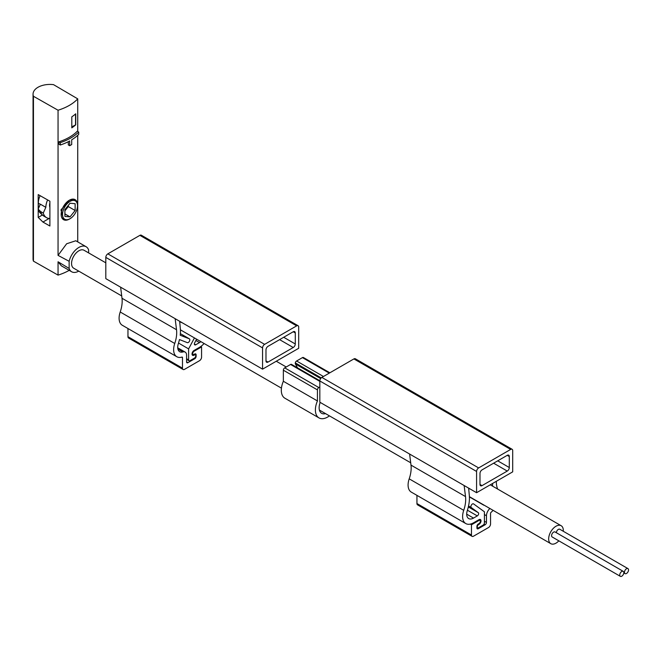 <?xml version="1.0" encoding="UTF-8"?>
<svg xmlns="http://www.w3.org/2000/svg" width="661" height="661" viewBox="0 0 661 661"><rect width="100%" height="100%" fill="white"/><g stroke="black" fill="none" stroke-linecap="round" stroke-linejoin="round"><path stroke-width="0.99" d="M60.291 142.652L58.879 141.842L58.879 144.197L60.291 145.015A50.12 28.935 0 0 0 69.669 140.991L69.669 145.709A50.12 28.935 0 0 0 71.71 144.528L71.71 139.81A50.12 28.935 0 0 0 78.692 134.39L78.692 132.035A50.12 28.935 180 0 1 60.291 142.652L60.291 145.015M78.692 132.035L77.279 131.217A48.195 27.828 180 0 1 58.879 141.842M69.669 145.709L68.306 144.924L68.306 141.702M75.742 124.813L75.742 113.799A48.195 27.828 0 0 1 71.801 116.84L71.801 127.854A48.195 27.828 0 0 0 75.742 124.813L71.801 126.862M75.123 199.647L69.339 200.217L60.961 209.925L63.563 219.683A11.568 6.676 -60 0 1 61.787 210.413A11.568 6.676 -60 0 1 69.339 200.217A11.568 6.676 -60 0 1 75.123 199.647A11.568 6.676 -60 0 1 77.519 204.943L77.519 205.728A10.601 6.123 -60 0 1 70.025 218.717A10.601 6.123 -60 0 1 62.531 214.387A10.601 6.123 -60 0 1 70.025 201.398A10.601 6.123 -60 0 1 77.519 205.728M69.141 261.302A14.459 8.345 -60 0 1 86.112 246.727L75.8 240.769L66.654 243.752L58.052 255.377L69.141 261.302L69.141 268.44L58.052 261.781L61.341 265.813L71.652 271.77A14.459 8.345 -60 0 1 69.141 268.44M77.734 98.861L53.549 84.658A16.872 9.741 0 0 0 33.05 94.168A16.872 9.741 0 0 0 33.447 96.266L58.052 110.23A48.195 27.828 0 0 0 77.734 98.861L77.734 131.473M77.734 135.315L77.734 241.885M58.052 110.23L58.052 255.377M42.758 215.296L40.412 213.164A17.632 10.179 -60 0 1 38.164 209.116L40.528 211.495A18.318 10.576 120 0 0 42.758 215.296A18.318 10.576 120 0 0 43.824 216.081L46.551 217.651A18.318 10.576 120 0 0 49.889 218.51M47.617 199.928A13.98 8.072 120 0 0 45.832 207.331L40.379 204.183L38.164 209.116M121.715 295.938L73.702 268.217A10.361 5.982 -60 0 1 73.702 256.253A10.361 5.982 -60 0 1 84.063 250.271L105.81 262.822M563.279 531.27A10.361 5.982 120 0 0 561.164 525.726A10.361 5.982 120 0 0 555.984 526.239A10.361 5.982 120 0 0 549.217 535.369A10.361 5.982 120 0 0 550.803 543.673A10.361 5.982 120 0 0 555.984 543.16A10.361 5.982 120 0 0 558.842 540.838M78.75 271.134A14.459 8.345 -60 0 1 71.652 271.77M88.632 252.907L88.632 250.048A14.459 8.345 -60 0 0 86.112 246.727M38.206 209.281L38.206 217.411L42.924 222.055L49.889 226.012L49.889 201.217L38.206 194.59L38.206 209.025M58.052 261.781L58.052 275.108A48.195 27.828 0 0 0 69.198 270.349M33.447 96.266L33.447 261.145L58.052 275.108M33.05 94.168L33.05 259.046A16.872 9.741 0 0 0 33.447 261.145M40.09 195.656A13.98 8.072 120 0 0 38.33 203.175L38.33 206.951A15.426 8.907 120 0 0 38.421 208.529M38.206 217.411L42.411 214.982M49.137 218.469L42.924 222.055M623.224 571.335L555.075 531.981A2.892 1.669 120 0 0 552.844 532.758A2.892 1.669 120 0 0 551.58 535.666A2.892 1.669 120 0 0 552.183 536.988L620.34 576.342A2.892 1.669 120 0 0 623.224 574.673A2.892 1.669 120 0 0 623.224 571.335A2.892 1.669 120 0 0 621.001 572.104A2.892 1.669 120 0 0 619.737 575.02A2.892 1.669 120 0 0 620.34 576.342M627.95 568.609A2.892 1.669 120 0 0 625.719 569.377A2.892 1.669 120 0 0 624.463 572.294A2.892 1.669 120 0 0 625.058 573.616A2.892 1.669 120 0 0 627.95 571.947A2.892 1.669 120 0 0 627.95 568.609L559.793 529.254A2.892 1.669 120 0 0 557.661 529.932A2.892 1.669 120 0 0 556.314 532.7M45.832 207.331L43.254 213.065L40.528 211.495M43.254 213.065A18.318 10.576 120 0 0 46.551 217.651M49.889 202.919A8.676 5.007 120 0 0 49.889 207.389M70.025 218.717L69.339 219.105A11.568 6.676 -60 0 1 63.563 219.683M70.025 203.241L64.91 209.603L64.91 216.42L70.025 216.874L75.139 210.512L75.139 203.695L70.025 203.241M64.91 210.818L68.323 206.579L68.323 205.364M68.323 206.579L75.139 210.512M64.91 213.924L70.025 216.874M75.544 113.973L75.544 124.706M298.689 348.297L262.566 369.152L105.81 278.645L105.81 257.393A2.892 1.669 -60 0 1 107.85 253.857L139.884 235.357A2.892 1.669 -60 0 1 141.33 235.217L298.094 325.724A2.892 1.669 -60 0 1 298.689 327.046L298.689 348.297M179.652 321.279L180.329 328.641A32.868 18.979 -60 0 1 180.205 335.234L189.277 338.787A2.165 1.256 -60 0 1 189.376 338.837A2.165 1.256 -60 0 1 189.426 341.258A2.165 1.256 -60 0 1 187.311 342.638L179.462 339.564A32.868 18.979 -60 0 1 178.33 343.679A9.642 5.569 -60 0 0 179.709 351.726A9.642 5.569 -60 0 0 182.923 351.949A6.75 3.892 -60 0 1 185.179 352.115A6.75 3.892 -60 0 1 186.576 355.197L186.576 361.873A1.925 1.115 -60 0 0 186.972 362.757A1.925 1.115 -60 0 0 187.939 362.658L186.576 361.873M194.755 353.999A1.925 1.115 -60 0 1 195.714 353.908A1.925 1.115 -60 0 1 196.119 354.792L194.755 353.999L194.07 354.395A1.925 1.115 -60 0 1 193.103 354.494A1.925 1.115 -60 0 1 192.814 352.949A1.925 1.115 -60 0 1 194.07 351.247L201.572 346.918L201.572 357.147A2.892 1.669 -60 0 1 199.523 360.691L184.526 369.35A2.892 1.669 -60 0 1 183.08 369.491A2.892 1.669 -60 0 1 182.486 368.169L182.486 357.56A0.967 0.554 -60 0 0 181.965 357.097A15.426 8.907 -60 0 1 176.817 356.733A15.426 8.907 -60 0 1 174.744 343.48A27.084 15.641 -60 0 0 176.528 329.74L175.148 318.676M196.119 354.792L196.119 356.362A1.925 1.115 -60 0 1 194.755 358.725L187.939 362.658M183.08 369.491L128.556 338.011A2.892 1.669 -60 0 1 127.961 336.689L127.961 328.525M176.817 356.733L122.293 325.253A15.426 8.907 -60 0 1 120.211 311.992A27.084 15.641 -60 0 0 122.004 298.26L120.624 287.196M201.572 346.918L200.812 346.48M204.1 343.505A15.426 8.907 -60 0 1 199.523 347.314L194.07 350.462A2.892 1.669 -60 0 0 192.186 353.007A2.892 1.669 -60 0 0 192.624 355.329A2.892 1.669 -60 0 0 194.07 355.18L192.029 353.999M200.886 341.646A9.642 5.569 -60 0 1 199.523 342.588L195.739 344.778A1.925 1.115 -60 0 1 194.772 344.868A1.925 1.115 -60 0 1 194.714 342.745L196.614 339.176M194.441 337.928L188.616 348.884L188.616 359.906L186.576 358.725M194.07 355.18L194.408 354.982A1.925 1.115 -60 0 1 195.375 354.891A1.925 1.115 -60 0 1 195.673 356.436A1.925 1.115 -60 0 1 194.408 358.13L189.98 360.691A1.925 1.115 -60 0 1 189.021 360.79A1.925 1.115 -60 0 1 188.616 359.906M262.566 369.152L262.566 347.901A2.892 1.669 -60 0 1 264.615 344.356L296.649 325.865A2.892 1.669 -60 0 1 298.094 325.724M293.236 331.764A2.892 1.669 -60 0 1 294.682 331.624A2.892 1.669 -60 0 1 295.285 332.946L295.285 343.968A2.892 1.669 -60 0 1 293.236 347.504L268.019 362.071A2.892 1.669 -60 0 1 266.573 362.211A2.892 1.669 -60 0 1 265.978 360.889L265.978 349.867A2.892 1.669 -60 0 1 268.019 346.331L293.236 331.764L295.285 332.946M188.616 348.884L178.528 343.059M182.659 323.014L179.693 321.733M476.581 492.709L512.705 471.855L512.705 450.604A2.892 1.669 120 0 0 512.11 449.282A2.892 1.669 120 0 0 510.664 449.422L478.63 467.922A2.892 1.669 120 0 0 476.581 471.458L476.581 492.709L319.825 402.202L319.825 380.959L476.581 471.458M416.942 495.37L416.942 503.533A2.892 1.669 120 0 0 417.545 504.855L472.07 536.335A2.892 1.669 120 0 0 473.516 536.195L488.512 527.536A2.892 1.669 120 0 0 490.553 523.991L490.553 513.39A0.967 0.554 120 0 1 491.073 512.325A15.426 8.907 120 0 0 493.089 510.35M492.619 483.455A32.868 18.979 120 0 0 492.627 486.149M483.315 504.707A2.165 1.256 120 0 0 483.662 505.128A2.165 1.256 120 0 0 484.199 505.219M489.884 508.499A6.75 3.892 120 0 0 486.463 515.745L486.463 522.421A1.925 1.115 120 0 1 485.1 524.784L478.283 528.717A1.925 1.115 120 0 1 477.325 528.808A1.925 1.115 120 0 1 476.92 527.932L478.283 528.717M478.853 519.736L479.936 520.356A1.925 1.115 120 0 1 480.225 521.901A1.925 1.115 120 0 1 478.969 523.603L478.283 523.991A1.925 1.115 120 0 0 476.92 526.354L476.92 527.932M479.936 520.356A1.925 1.115 120 0 0 478.969 520.455L471.475 524.784L471.475 535.013A2.892 1.669 120 0 0 472.07 536.335M496.337 481.307A27.084 15.641 120 0 0 497.659 489.057M465.807 523.578L411.282 492.098A15.426 8.907 120 0 1 409.2 478.845A27.084 15.641 120 0 0 410.993 465.104L465.518 496.585A27.084 15.641 120 0 1 463.725 510.325A15.426 8.907 120 0 0 465.807 523.578A15.426 8.907 120 0 0 473.516 522.818L478.969 519.67A2.892 1.669 120 0 1 480.415 519.521A2.892 1.669 120 0 1 480.861 521.843A2.892 1.669 120 0 1 478.969 524.388L478.63 524.586A1.925 1.115 120 0 0 477.366 526.28A1.925 1.115 120 0 0 477.663 527.825A1.925 1.115 120 0 0 478.63 527.734L483.059 525.173A1.925 1.115 120 0 0 484.422 522.818L484.422 511.796L473.582 503.905A2.165 1.256 120 0 0 473.516 503.864A2.165 1.256 120 0 0 471.384 505.054A2.165 1.256 120 0 0 471.285 507.574L478.324 512.696A1.925 1.115 120 0 1 478.547 514.258A1.925 1.115 120 0 1 477.3 515.902L473.516 518.092A9.642 5.569 120 0 1 468.699 518.571A9.642 5.569 120 0 1 467.319 510.523A32.868 18.979 120 0 0 469.318 495.486L468.641 488.124M464.129 485.521L465.518 496.585M409.605 454.041L410.993 465.104M470.31 524.107L471.475 524.784M512.11 449.282L355.345 358.774A2.892 1.669 120 0 0 353.899 358.923L321.866 377.414A2.892 1.669 120 0 0 319.825 380.959M479.993 473.425L479.993 484.447A2.892 1.669 120 0 0 480.588 485.769A2.892 1.669 120 0 0 482.034 485.628L507.251 471.07A2.892 1.669 120 0 0 509.3 467.525L509.3 456.511A2.892 1.669 120 0 0 508.697 455.181A2.892 1.669 120 0 0 507.251 455.33L482.034 469.888A2.892 1.669 120 0 0 479.993 473.425M469.393 488.553L471.64 489.859M468.682 488.578L469.219 488.884M329.434 415.868A17.351 10.014 -60 0 1 318.982 417.901L284.908 398.228A17.351 10.014 -60 0 1 283.354 381.273L283.354 370.21A1.925 1.115 -60 0 1 284.717 367.855L290.559 364.475A1.925 1.115 -60 0 1 291.526 364.385L319.833 380.728M318.982 417.901A17.351 10.014 -60 0 1 317.437 400.946L283.354 381.273M317.437 400.946L317.437 389.891A1.925 1.115 -60 0 1 318.8 387.528L319.825 386.933M320.197 402.417L319.998 402.979A12.047 6.957 -60 0 0 321.634 413.307A12.047 6.957 -60 0 0 325.551 413.621M297.549 367.863L295.376 363.963A1.925 1.115 -60 0 1 295.285 363.748L295.285 362.906A1.925 1.115 -60 0 1 296.599 360.997L302.441 357.618A1.925 1.115 -60 0 1 303.407 357.527L329.856 372.796M320.742 378.447L295.285 363.748M321.238 377.894L295.285 362.906M40.313 204.315L38.33 203.175M38.966 207.314L38.33 206.951M176.528 329.74L122.004 298.26M174.744 343.48L120.211 311.992M182.486 357.56L181.775 357.155M182.486 368.169L127.961 336.689M296.649 325.865L139.884 235.357M262.566 347.901L105.81 257.393M264.615 344.356L107.85 253.857M295.285 343.968L283.701 337.275M293.236 347.504L279.611 339.638M268.019 362.071L265.978 360.889M189.277 338.787L180.362 333.64L189.376 338.837M182.923 351.949L177.908 349.049M194.755 358.725L194.07 358.328M194.07 351.247L193.475 350.9M194.408 354.982L193.673 354.56M195.739 344.778L194.375 343.984M199.523 342.588L195.912 340.506M409.2 478.845L463.725 510.325M416.942 503.533L471.475 535.013M321.866 377.414L478.63 467.922M353.899 358.923L510.664 449.422M479.993 484.447L482.034 485.628M493.618 463.196L507.251 471.07M497.708 460.833L509.3 467.525M507.251 455.33L509.3 456.511M484.422 514.572L486.463 515.745M484.422 521.24L486.463 522.421M484.026 524.156L485.1 524.784M478.283 520.058L478.969 520.455M478.283 523.991L478.969 524.388M477.977 524.214L478.63 524.586M468.542 505.995L471.285 507.574M468.327 506.929L478.324 512.696M467.418 510.201L477.3 515.902M466.699 514.159L473.516 518.092M317.437 389.891L283.354 370.21M318.8 387.528L284.717 367.855M319.825 381.372L290.559 364.475M320.659 378.563L295.376 363.963M323.452 376.497L296.599 360.997M329.294 373.126L302.441 357.618M561.164 525.726L490.28 484.802M286.221 366.987L276.273 361.237M550.803 543.673L469.401 496.667M410.704 462.783L319.403 410.076M281.446 388.156L180.412 329.822M623.819 572.897L625.058 573.616M185.179 352.115L177.726 347.81M193.103 354.494L192.029 353.866M195.375 354.891L194.293 354.263M189.021 360.79L186.576 359.377M469.409 496.898L483.662 505.128M476.92 527.404L477.663 527.825"/></g></svg>
